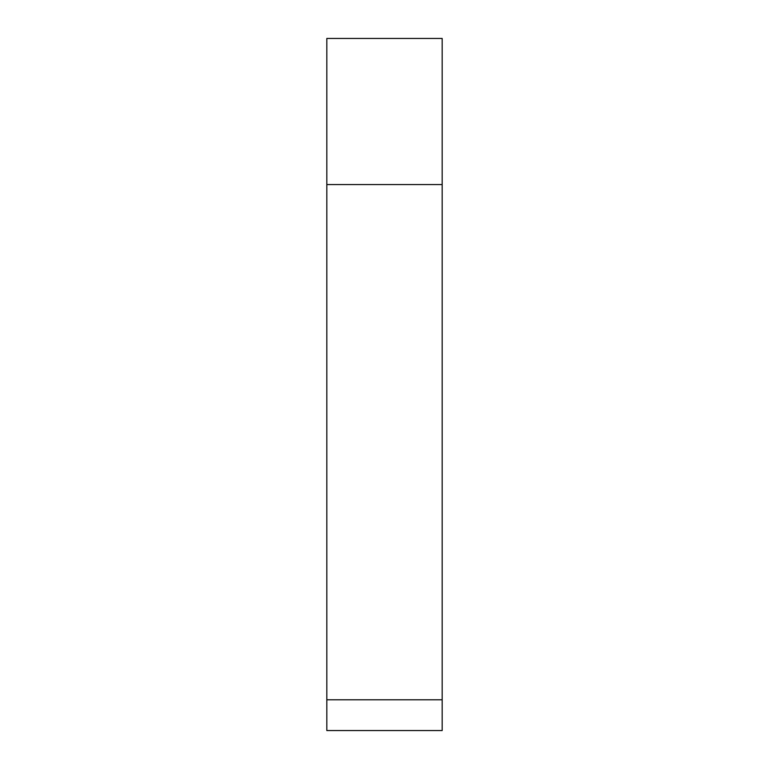 <?xml version="1.0" encoding="UTF-8"?>
<svg xmlns="http://www.w3.org/2000/svg" width="769" height="769" viewBox="0 0 769 769"><rect width="100%" height="100%" fill="white"/><g stroke="black" fill="none" stroke-linecap="round" stroke-linejoin="round"><path stroke-width="1.15" d="M442.175 184.56L442.175 699.79L326.825 699.79L326.825 38.45L442.175 38.45L442.175 184.56L326.825 184.56M326.825 699.79L326.825 730.55L442.175 730.55L442.175 699.79"/></g></svg>
